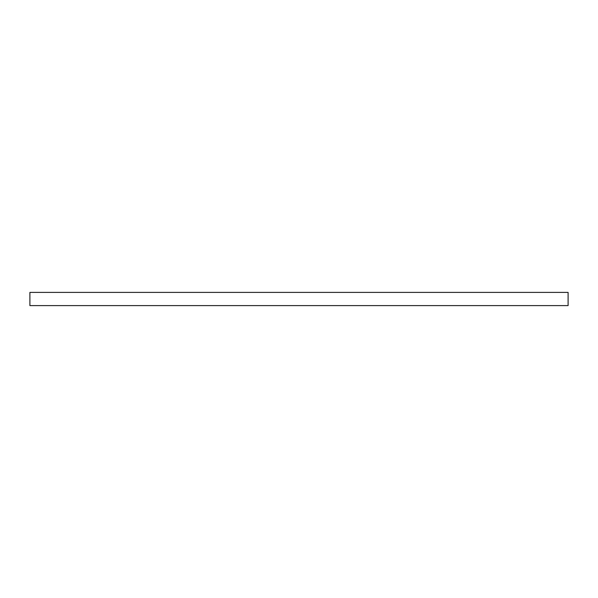 <?xml version="1.0" encoding="UTF-8"?>
<svg xmlns="http://www.w3.org/2000/svg" width="598" height="598" viewBox="0 0 598 598"><rect width="100%" height="100%" fill="white"/><g stroke="black" fill="none" stroke-linecap="round" stroke-linejoin="round"><path stroke-width="0.9" d="M568.1 305.6L29.9 305.6L29.9 292.4L568.1 292.4L568.1 305.6"/></g></svg>
